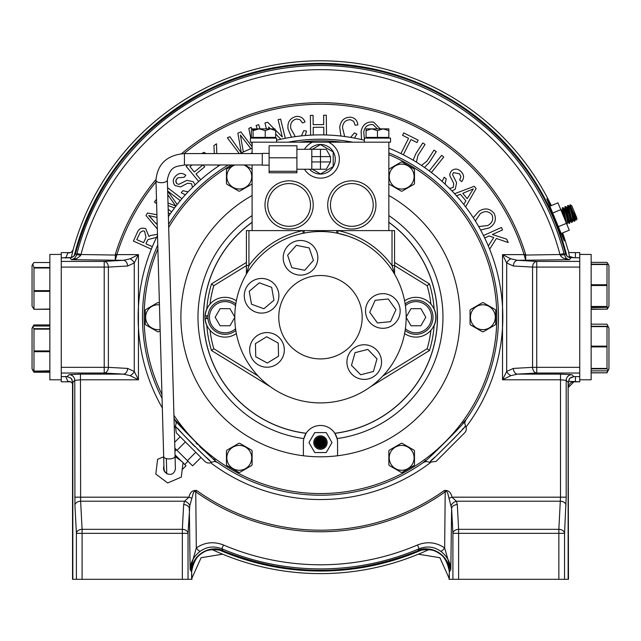 <?xml version="1.0" encoding="UTF-8"?>
<svg xmlns="http://www.w3.org/2000/svg" width="641" height="641" viewBox="0 0 641 641"><rect width="100%" height="100%" fill="white"/><g stroke="black" fill="none" stroke-linecap="round" stroke-linejoin="round"><path stroke-width="0.96" d="M465.614 206.859A182.332 182.332 0 0 0 463.747 204.439L465.887 200.857L460.398 194.295L456.536 195.842A182.332 182.332 0 0 1 463.747 204.439L465.887 200.857L460.398 194.295L456.536 195.842A182.332 182.332 0 0 0 454.613 193.726L474.26 186.283L476.127 188.518L465.614 206.859A182.332 182.332 0 0 1 473.274 217.732L478.859 211.282C484.82 207.572 489.94 208.317 494.219 213.517C496.727 219.623 495.028 224.438 489.131 227.948L480.598 229.999A182.332 182.332 0 0 1 483.498 235.551L501.414 227.467L502.528 229.927L492.36 234.526L506.702 239.173L508.209 242.514L496.374 238.46L489.66 249.229A182.332 182.332 0 0 1 502.512 306.879L502.512 327.551A182.332 182.332 0 0 1 465.975 427.098M323.825 134.914L323.745 127.222L313.201 127.335L313.281 135.027A182.332 182.332 0 0 1 350.675 137.406L354.321 132.935L356.869 134.081L354.409 138.071A182.332 182.332 0 0 1 361.54 139.57L361.099 131.117C362.814 124.346 366.997 121.349 373.655 122.127L380.217 128.865M162.333 407.956A182.332 182.332 0 0 1 138.44 327.551L138.44 379.801L130.099 375.634L123.433 374.112L104.219 373.03L104.219 261.4A5.697 4.167 86.8 0 1 108.385 267.089L61.248 267.089L61.248 261.4L104.219 261.4L123.433 260.318L130.099 258.796L138.44 254.629L138.44 306.879A182.332 182.332 0 0 1 151.324 249.173L133.416 241.048L137.158 232.795C138.768 228.637 141.637 227.275 145.755 228.709L148.96 236.481L150.659 235.463L157.478 234.334M168.383 216.666A182.332 182.332 0 0 1 170.145 214.046L168.271 212.612M167.998 203.013L175.802 206.017L167.766 194.768M167.573 187.661L181.94 198.678A182.332 182.332 0 0 1 185.321 194.832L181.259 192.741L182.861 190.73L188.109 191.827A182.332 182.332 0 0 1 192.476 187.372L191.611 183.727L187.661 183.23L180.57 186.916L175.033 185.57C172.477 182.316 172.669 179.16 175.626 176.083C178.847 172.846 182.236 172.573 185.81 175.281L184.151 177.293L177.581 177.845L175.834 180.722L176.716 183.566L178.703 184.392L186.884 180.353L193.253 181.691L195.064 184.872A182.332 182.332 0 0 1 218.373 166.155L217.579 164.969M276.583 140.251A182.332 182.332 0 0 1 301.446 135.884L301.446 135.884A182.332 182.332 0 0 1 313.281 135.027M275.526 130.155L282.304 136.958L278.106 119.723L280.622 119.106L285.301 138.312A182.332 182.332 0 0 1 291.519 137.198L288.065 129.033C287.192 122.319 289.908 118.12 296.23 116.438C300.477 116.125 303.417 117.968 305.052 121.958L302.496 122.976L299.996 119.675L296.487 118.986C291.839 120.356 289.956 123.585 290.838 128.673L295.317 136.629A182.332 182.332 0 0 1 301.446 135.884L303.762 130.644L306.534 131.06L305.236 135.523A182.332 182.332 0 0 1 310.597 135.155L310.388 115.42L313.072 115.388L313.169 124.666L323.721 124.554L323.617 115.276L326.301 115.252L326.509 134.987M340.868 136.028L339.738 127.198C340.667 120.5 344.393 117.167 350.907 117.191C355.074 118.04 357.398 120.604 357.878 124.883L355.154 125.187L353.656 121.333L350.475 119.723C345.643 119.827 342.983 122.447 342.486 127.591L344.69 136.501M388.847 148.191A182.332 182.332 0 0 1 400.913 153.584A182.332 182.332 0 0 1 403.317 154.793A182.332 182.332 0 0 1 413.165 160.202L415.713 153.944L422.78 142.943L425.047 144.401L417.996 155.386L416.386 162.149A182.332 182.332 0 0 1 421.506 165.434L426.938 161.131L433.997 150.146L436.265 151.605L429.198 162.598L424.55 167.509A182.332 182.332 0 0 1 429.262 170.891L441.649 155.314L443.756 156.997L431.409 172.517A182.332 182.332 0 0 1 442.098 181.379L444.213 177.261L446.216 178.847L445.134 184.151A182.332 182.332 0 0 1 449.525 188.414L453.219 187.525L453.724 183.558L449.862 175.698L449.942 173.471L451.392 170.947C454.621 168.335 457.786 168.495 460.887 171.427C464.132 174.64 464.396 178.038 461.688 181.611L459.677 179.977L460.919 176.66L459.533 173.807L453.395 172.605L452.57 174.608L456.608 182.749L455.254 189.143L452.057 191.002A182.332 182.332 0 0 1 454.613 193.726M350.675 137.406A182.332 182.332 0 0 1 354.409 138.071M364.352 140.243A182.332 182.332 0 0 0 361.54 139.57M416.386 162.149A182.332 182.332 0 0 0 413.165 160.202M424.55 167.509A182.332 182.332 0 0 0 421.506 165.434M431.409 172.517A182.332 182.332 0 0 0 429.262 170.891M445.134 184.151A182.332 182.332 0 0 0 442.098 181.379M452.057 191.002A182.332 182.332 0 0 0 449.525 188.414M475.342 220.985A182.332 182.332 0 0 1 478.691 226.594L487.713 225.544C492.272 223.036 493.706 219.47 492.008 214.847C488.626 211.009 484.708 210.625 480.253 213.701L475.342 220.985A182.332 182.332 0 0 0 473.274 217.732M480.598 229.999A182.332 182.332 0 0 0 478.691 226.594M489.66 249.229A182.332 182.332 0 0 0 488.298 245.944L493.77 237.547L489.131 235.976L484.692 237.987A182.332 182.332 0 0 1 488.298 245.944L493.77 237.547L489.131 235.976L484.692 237.987A182.332 182.332 0 0 0 483.498 235.551M430.359 462.714A182.332 182.332 0 0 1 210.593 462.714M524.194 255.07A5.697 0.449 -1 0 1 525.7 255.062L525.732 260.318L524.05 254.629L502.512 254.629L502.512 306.879A182.332 182.332 0 0 1 502.512 327.551L502.512 379.801L506.686 371.46L513.353 368.423L532.567 367.341L532.567 267.089L513.353 266.007L506.686 262.97L502.512 254.629L510.853 258.796L517.519 260.318A5.697 4.167 93.2 0 0 513.353 266.007M138.44 327.551A182.332 182.332 0 0 1 138.44 306.879L138.44 327.551M203.165 164.969L204.703 166.828L196.026 174.015L200.737 179.712A182.332 182.332 0 0 1 220.151 164.969M174.985 427.098A182.332 182.332 0 0 1 174.24 426.113M147.951 239.574L145.932 243.764L152.35 246.673A182.332 182.332 0 0 1 156.556 237.378L147.951 239.574L147.222 240.904L145.932 243.764L152.35 246.673A182.332 182.332 0 0 0 151.324 249.173M157.51 235.455A182.332 182.332 0 0 0 156.556 237.378M168.174 209.278L171.628 211.923A182.332 182.332 -159.1 0 0 170.145 214.046M171.628 211.923A182.332 182.332 0 0 1 174.52 207.94L168.07 205.513M167.662 191.05L177.164 204.503A182.332 182.332 -159.1 0 0 174.52 207.94M177.164 204.503A182.332 182.332 0 0 1 180.265 200.665L167.662 190.994M181.94 198.678A182.332 182.332 -159.1 0 0 180.265 200.665M188.109 191.827A182.332 182.332 0 0 0 185.321 194.832M195.064 184.872A182.332 182.332 0 0 0 192.476 187.372M243.34 152.005A182.332 182.332 0 0 1 250.879 148.688L240.391 135.067L243.34 152.005A182.332 182.332 0 0 0 240.071 153.576M252.105 148.191A182.332 182.332 0 0 0 250.879 148.688M130.099 258.796A5.697 3.445 45 0 1 134.273 262.97L127.599 266.007L108.385 267.089L108.385 367.341L127.599 368.423L134.273 371.46L138.44 379.801L80.446 379.801L74.757 380.369A5.697 5.681 45 0 0 69.068 374.681L80.446 374.112L123.433 374.112A5.697 4.167 -86.8 0 0 127.599 368.423M156.011 181.9A212.98 212.98 0 0 0 116.902 254.629L138.44 254.629L134.273 262.97L134.273 371.46A5.697 3.445 -45 0 1 130.099 375.634M115.396 254.165L116.902 254.629L115.228 260.318L115.396 254.165A214.551 214.551 0 0 1 155.955 179.504M157.325 228.973L145.972 215.52L147.462 213.012L156.925 214.751M156.62 203.67L154.425 201.987L156.492 199.295M198.718 181.499L186.178 166.331L187.821 164.969M191.98 164.969L189.936 166.66L194.335 171.98L202.804 164.969M201.851 153.576L203.718 152.334L206.266 153.576M214.318 153.576L213.902 145.563L216.514 143.824L216.794 153.576M239.269 153.576L227.347 137.815L229.879 136.709L241.312 152.935L237.875 133.2L240.848 131.894L252.105 146.805M252.105 144.866L251.56 142.182M250.751 138.119L248.812 128.4L251.28 127.311L251.673 129.562M257.241 128.865L256.136 125.492L258.684 124.65L260.07 128.865M266.416 128.865L264.965 122.92L267.666 122.263L274.244 128.865M400.913 153.584L408.557 138.32L402.564 135.323L403.758 132.927L418.18 140.147L416.987 142.542L410.961 139.53L403.317 154.793M510.853 258.796A5.697 3.445 135 0 0 506.686 262.97L506.686 371.46A5.697 3.445 -135 0 0 510.853 375.634L502.512 379.801L560.506 379.801L566.195 380.369L566.195 497.184L564.545 533.352L564.545 579.312L558.856 579.312L558.856 533.352L564.545 533.352A5.697 4.022 3 0 0 558.856 529.33L560.506 497.184L560.506 374.112L571.884 374.681A5.697 5.681 -45 0 0 566.195 380.369L568.126 382.3L568.134 579.312L564.545 579.312M184.159 153.576A212.98 212.98 0 0 1 524.05 254.629L525.556 254.165L525.7 255.062L559.97 254.509L563.952 253.459L565.731 257.69L567.453 259.06L569.529 259.677L563.135 258.091L561.035 256.408L559.97 254.509A247.57 247.57 0 0 0 80.982 254.509L115.252 255.062A5.697 0.449 -179 0 1 116.758 255.07M143.584 242.691L145.988 237.394L144.61 231.249L142.823 230.888L140.235 232.387L136.797 239.614L143.584 242.691M157.005 217.419L148.728 215.536L156.444 224.005L157.149 222.804M153.503 216.682L148.728 215.536L151.877 218.685M172.549 204.751L175.802 206.017L173.575 202.949M177.581 177.845L176.083 179.937L175.818 181.812L176.716 183.566L178.703 184.392M270.486 128.865L268.635 127.014L269.092 128.865M280.814 139.249L275.662 134.073M296.487 118.986C291.839 120.356 289.956 123.585 290.838 128.673M350.475 119.723C345.643 119.827 342.983 122.447 342.486 127.591M377.413 128.865L372.99 124.61C367.918 124.186 364.841 126.614 363.767 131.894L364.352 139.281M462.77 193.334L467.217 198.654L473.322 188.871L462.77 193.334M579.752 257.81L569.208 257.538L566.82 256.031L565.474 253.556A253.123 253.123 0 0 0 75.486 253.556L74.14 256.023L71.431 257.634L61.248 257.818L71.816 257.506L74.725 255.262L75.486 253.556A253.123 253.123 0 0 1 565.466 253.556L567.493 256.624L570.971 257.81L569.529 259.677L517.519 260.318L536.741 261.4L536.741 367.341L579.752 367.341L579.752 373.03L536.741 373.03L517.519 374.112L510.853 375.634M560.506 374.112L517.519 374.112A5.697 4.167 -93.2 0 1 513.353 368.423M80.446 374.112L80.622 501.214A5.697 4.022 177 0 0 74.933 505.244L74.757 380.369L72.826 382.3L71.159 378.278L67.137 376.62L61.248 376.62L67.137 376.612L71.167 378.27L72.826 382.3L72.826 579.312L72.818 382.3L71.159 378.278L67.137 376.62L69.068 374.681M458.603 579.312L452.915 579.312L452.915 533.352L451.617 508.601L447.722 493.137L446.432 491.206L445.207 491.783A214.551 214.551 0 0 1 195.745 491.783L194.56 491.19L193.398 492.729L189.792 505.717A5.697 3.774 -152.2 0 0 184.584 501.214L188.983 497.184C190 492.256 192.564 490.028 196.667 490.509A212.98 212.98 0 0 0 444.293 490.509C448.388 490.028 450.952 492.256 451.977 497.184L456.368 501.214L457.313 504.579L458.603 529.33L558.856 529.33L558.856 533.352L458.603 533.352L458.603 579.312L558.856 579.312M191.947 498.257L188.983 497.184L74.757 497.184M223.477 544.986A247.57 247.57 0 0 0 417.483 544.986L419.094 548.776A251.689 251.689 0 0 1 221.858 548.776L223.477 544.986C213.733 541.244 204.671 542.23 196.298 547.959A5.697 1.426 54.1 0 0 200.248 551.244C193.806 556.244 190.425 562.365 190.129 569.633L196.298 547.959L195.745 491.783L196.667 490.509M417.483 544.986C427.218 541.236 436.281 542.23 444.662 547.959L445.207 491.783L444.293 490.509M449.012 498.257L451.977 497.184L566.195 497.184M451.168 505.717A5.697 3.774 -27.8 0 1 456.368 501.214L560.33 501.214A5.697 4.022 3 0 1 566.019 505.244M70.045 381.804L61.248 381.812L61.248 367.341L61.248 373.03L104.219 373.03A5.697 4.167 -86.8 0 0 108.385 367.341L61.248 367.341L61.248 252.618L70.053 252.618M560.314 255.246A5.697 0.785 -13.9 0 1 564.336 254.974L565.466 253.556C543.095 163.639 467.241 90.044 376.66 70.398C318.104 57.674 261.857 64.372 207.916 90.485C140.203 125.7 96.062 180.057 75.486 253.556L76.616 254.974L77 253.459L80.982 254.509L80.277 255.919L76.599 258.676L71.423 259.677L123.433 260.318A5.697 4.167 86.8 0 1 127.599 266.007M579.752 376.62L573.823 376.62L569.801 378.278L568.134 382.3L569.793 378.27L573.823 376.612L579.752 376.612M452.915 579.312L449.333 579.312L449.333 571.884C449.405 563.936 446.04 557.622 439.221 552.935C432.459 548.456 425.328 547.767 417.82 550.875A253.123 253.123 0 0 1 223.132 550.875C215.825 547.751 208.702 548.432 201.755 552.919C195.024 557.438 191.643 563.76 191.627 571.884L191.627 579.312L182.348 579.312L182.348 533.352L188.037 533.352L188.037 579.312M116.414 254.477A213.493 213.493 0 0 0 116.229 255.062M524.723 255.062A213.493 213.493 0 0 0 524.546 254.477M72.529 383.286L72.529 579.312L76.407 579.312L76.407 533.352L74.933 505.244M579.752 261.4L579.752 267.089L532.567 267.089A5.697 4.167 93.2 0 1 536.741 261.4L579.752 261.4M568.134 383.687A256.4 256.4 0 0 0 568.751 381.347L579.752 381.804L579.752 254.397L591.146 254.453L579.752 254.453L579.752 252.618L575.418 252.618L575.418 257.81M571.884 374.681L573.823 376.612L569.801 378.278L568.126 382.3L568.471 579.312L568.134 386.731M191.955 579.312L191.627 571.884C194.688 553.72 205.192 546.717 223.132 550.867L223.132 550.875A253.123 253.123 0 0 0 417.82 550.867L417.82 550.875C435.76 546.717 446.264 553.72 449.333 571.884L449.045 579.312M189.792 505.717L188.037 533.352A5.697 4.022 3 0 0 182.348 529.33L183.647 504.579L184.584 501.214L80.622 501.214L82.096 529.33L182.348 529.33L182.348 533.352L82.096 533.352L82.096 579.312L76.407 579.312M82.096 579.312L182.348 579.312M61.248 257.81L69.981 257.81L71.423 259.677L72.064 259.589L75.029 257.906L76.616 254.974A5.697 0.785 -166.1 0 1 80.646 255.246M536.741 373.03A5.697 4.167 -93.2 0 1 532.567 367.341L536.741 367.341L536.741 373.03M457.313 504.579A5.697 4.022 -3 0 0 451.617 508.601L450.823 569.633C450.527 562.365 447.154 556.244 440.704 551.244C434.133 546.629 426.93 545.803 419.094 548.776L417.82 550.867C352.927 576.788 288.025 576.788 223.132 550.875C208.822 543.047 189.143 559.617 191.627 571.884L190.129 569.633L189.335 508.601A5.697 4.022 3 0 0 183.647 504.579M452.915 533.352A5.697 4.022 -3 0 1 458.603 529.33L458.603 533.352L452.915 533.352M440.704 551.244A5.697 1.426 125.9 0 0 444.662 547.959L450.823 569.633L449.333 571.884L449.325 579.312M223.132 550.867L221.858 548.776C214.022 545.803 206.819 546.629 200.248 551.244M82.096 529.33A5.697 4.022 177 0 0 76.407 533.352L82.096 533.352L82.096 529.33M177.525 428.22L182.821 434.093M183.374 434.694L192.837 444.59M192.965 444.71L194.76 446.489M197.724 449.373L199.335 450.903M200.224 451.745L202.588 453.94M204.086 455.318L204.679 455.855M206.242 457.273L208.213 459.044M208.389 459.196L208.798 459.557M208.91 459.661L209.679 460.35M217.579 462.457L214.623 461.456L211.594 462.241C212.163 463.852 173.823 425.512 175.45 426.105L176.235 423.068L175.233 420.111C172.766 419.607 218.06 464.901 217.579 462.457A177.998 177.998 0 0 0 423.372 462.457C422.868 464.925 468.162 419.631 465.719 420.111L464.717 423.068L465.502 426.105C467.113 425.528 428.773 463.868 429.366 462.241L426.337 461.456L423.372 462.457L425.68 460.206M215.2 460.142L213.765 458.932M211.017 456.632L210.552 456.24M209.383 455.246L207.075 453.251M203.774 450.327L199.591 446.457M197.452 444.397L196.05 443.027M185.61 431.954L184.912 431.161M184.231 430.383L177.629 422.579M177.493 422.419L175.233 420.111A177.998 177.998 0 0 1 174.023 418.381M430.872 460.719L432.17 459.549M432.611 459.148L434.702 457.273M437.25 454.966L455.094 437.378M459.477 432.619L460.591 431.385M462.137 429.662L463.395 428.26M464.781 426.746L465.182 426.337M465.238 420.44L463.403 422.499M463.291 422.627L462.778 423.228M457.129 429.911L455.382 431.914M465.719 420.111A177.998 177.998 0 0 0 388.847 152.87M157.886 248.932A176.347 176.347 0 0 0 161.957 394.479M173.935 415.32A176.347 176.347 0 0 0 496.823 317.215A176.347 176.347 0 0 0 388.847 154.657M341.965 142.182A176.347 176.347 0 0 0 298.994 142.182M231.481 164.969A176.347 176.347 0 0 0 168.679 227.451M352.822 142.182A177.998 177.998 0 0 0 288.138 142.182M252.105 152.87A177.998 177.998 0 0 0 250.439 153.576M228.252 164.969A177.998 177.998 0 0 0 168.599 224.39M157.774 245.022A177.998 177.998 0 0 0 162.061 398.382M303.385 455.759L303.385 442.562A17.091 17.091 0 0 1 303.858 438.564L306.134 433.268A17.091 17.091 0 0 1 334.818 433.268L337.094 438.564A17.091 17.091 0 0 1 337.567 442.562L337.567 455.759A139.594 139.594 0 0 1 252.105 195.513M388.847 215.592A122.479 122.479 0 0 1 337.094 438.564A17.091 17.091 0 0 0 334.866 433.34A117.015 117.015 0 0 0 388.847 222.251M252.105 222.251A117.015 117.015 0 0 0 306.086 433.34A17.091 17.091 0 0 0 303.858 438.564A122.479 122.479 0 0 1 252.105 215.592M388.847 195.513A139.594 139.594 0 0 1 337.567 455.759M334.818 433.268A116.934 116.934 0 0 0 388.847 222.355M252.105 222.355A116.934 116.934 0 0 0 306.134 433.268M436.056 461.424L464.685 432.795L436.056 461.424L429.358 462.241M464.685 432.795A5.473 5.473 0 0 0 465.502 426.105L465.502 426.097M211.594 462.241L211.594 462.233A5.473 5.473 0 0 1 204.896 461.424L176.267 432.795L175.458 426.097M251.504 304.235L263.868 308.738L273.947 300.276L271.664 287.32L259.293 282.817L249.213 291.278L251.504 304.235M291.807 267.666L304.707 270.278L313.417 260.406L309.226 247.939L296.326 245.327L287.617 255.198L291.807 267.666M395.938 309.667L388.254 298.978L375.161 300.292L369.745 312.287L377.429 322.968L390.521 321.662L395.938 309.667M367.806 349.417L355.05 352.662L351.484 365.33L360.675 374.753L373.431 371.5L376.988 358.832L367.806 349.417M267.321 363.046L278.555 356.188L278.226 343.031L266.672 336.741L255.439 343.6L255.767 356.757L267.321 363.046M246.408 265.646L213.814 285.694L211.498 283.915L246.408 262.433M210.024 330.283A111.222 111.222 0 0 0 213.814 348.736L211.498 350.515A113.954 113.954 0 0 1 206.803 325.195M206.53 318.585A113.954 113.954 0 0 1 206.53 315.845M206.803 309.234A113.954 113.954 0 0 1 211.498 283.915M302.864 230.832L303.986 230.608L304.331 233.052M338.087 230.832L336.966 230.608L336.621 233.052M382.853 375.979L427.138 348.736L429.462 350.515L370.578 386.739M394.552 262.433L429.462 283.915A113.954 113.954 0 0 1 434.149 309.234M434.149 325.195A113.954 113.954 0 0 1 429.462 350.515M430.928 304.146A111.222 111.222 0 0 0 427.138 285.694L429.462 283.915M394.552 230.608L394.552 274.124L392.02 265.534L392.02 230.608L394.552 230.608M248.932 230.608L248.932 265.534L246.408 274.124L246.408 230.608L392.02 230.608M394.552 265.534L392.02 265.534C378.414 247.17 360.45 235.527 338.136 230.608L337.791 233.284L348.079 236.088L354.842 238.708M406.17 317.215A85.694 85.694 0 0 1 320.476 402.909A85.694 85.694 0 0 1 234.782 317.215A85.694 85.694 0 0 1 320.476 231.521A85.694 85.694 0 0 1 406.17 317.215M303.169 233.284L302.824 230.608C280.502 235.527 262.538 247.17 248.932 265.534L246.408 265.534L246.408 274.124M284.316 349.898A17.323 17.323 0 0 0 267.001 332.575A17.323 17.323 0 0 0 249.678 349.898A17.323 17.323 0 0 0 267.001 367.221A17.323 17.323 0 0 0 284.316 349.898M381.563 362.085A17.323 17.323 0 0 0 364.24 344.762A17.323 17.323 0 0 0 346.917 362.085A17.323 17.323 0 0 0 364.24 379.4A17.323 17.323 0 0 0 381.563 362.085M400.16 310.973A17.323 17.323 0 0 0 382.845 293.65A17.323 17.323 0 0 0 365.522 310.973A17.323 17.323 0 0 0 382.845 328.296A17.323 17.323 0 0 0 400.16 310.973M317.84 257.802A17.323 17.323 0 0 0 300.517 240.479A17.323 17.323 0 0 0 283.194 257.802A17.323 17.323 0 0 0 300.517 275.125A17.323 17.323 0 0 0 317.84 257.802M278.899 295.781A17.323 17.323 0 0 0 261.584 278.458A17.323 17.323 0 0 0 244.261 295.781A17.323 17.323 0 0 0 261.584 313.096A17.323 17.323 0 0 0 278.899 295.781M362.181 317.215A41.705 41.705 0 0 0 320.476 275.51A41.705 41.705 0 0 0 278.771 317.215A41.705 41.705 0 0 0 320.476 358.92A41.705 41.705 0 0 0 362.181 317.215M270.374 386.739L211.498 350.515M434.125 325.628A20.055 20.055 0 0 0 434.125 308.802M206.835 308.802A20.055 20.055 0 0 0 206.835 325.628M404.599 333.568A19.895 19.895 0 0 0 430.808 304.01A19.895 19.895 0 0 0 404.599 300.861M207.988 318.585L205.176 318.585A19.895 19.895 0 0 0 236.361 333.568M236.361 300.861A19.895 19.895 0 0 0 205.176 315.845L207.988 315.845M406.17 317.415L410.993 325.764L420.865 325.764L425.792 317.215L420.865 308.666L410.993 308.666L406.17 317.015M433.02 317.215A17.091 17.091 0 0 1 405.136 330.476A17.091 17.091 0 0 0 433.02 317.215A17.091 17.091 0 0 0 405.136 303.954M420.865 325.764L425.792 317.215L420.865 308.666M234.782 317.015L229.959 308.666L220.095 308.666L215.16 317.215L220.095 325.764L229.959 325.764L234.782 317.415M220.095 308.666L215.16 317.215L220.095 325.764M207.932 317.215A17.091 17.091 0 0 0 235.816 330.476A17.091 17.091 0 0 1 207.932 317.215A17.091 17.091 0 0 1 235.816 303.954M276.583 138.119L276.583 142.182L276.583 138.119L250.391 138.119L250.391 142.182L252.105 142.182L252.105 153.576M304.459 169.24A18.869 18.869 0 0 0 334.594 171.796A18.869 18.869 0 0 0 328.472 142.182L390.545 142.182L390.545 138.119L364.352 138.119L364.352 142.182M377.453 130.636L371.756 128.865L366.059 128.865L366.059 130.636L371.756 128.865L383.15 128.865L388.847 130.636L388.847 128.865L383.15 128.865L377.453 130.636L377.453 137.39L388.847 137.39L388.847 130.636M366.059 130.636L366.059 137.39L377.453 137.39M257.754 128.969L252.818 129.803M253.067 137.39L251.336 137.39L251.336 130.636L252.201 128.865L253.067 130.636L253.067 137.39L275.662 137.39L275.662 130.636L274.797 128.865M256.552 128.865L252.001 128.969L259.148 128.865L265.23 130.636L265.23 137.39L274.028 137.39M265.23 130.636L270.446 128.865L259.148 128.865L253.067 130.636M275.662 130.636L270.446 128.865L274.997 128.969M160.138 329.482A12.435 12.435 0 0 1 145.651 317.215A12.435 12.435 0 0 1 159.449 304.852M158.495 331.782L160.17 330.812L158.495 331.782A14.575 14.575 0 0 1 157.686 331.782L145.675 324.851L157.686 331.782M145.675 324.851A14.575 14.575 0 0 1 145.267 324.146L145.267 310.284L145.267 324.146M145.267 310.284A14.575 14.575 0 0 1 145.675 309.579L157.686 302.648A14.575 14.575 0 0 1 158.495 302.648L159.401 303.169L158.495 302.648M157.686 302.648L145.675 309.579M402.075 191.154L414.086 184.215L402.075 191.154A14.575 14.575 0 0 1 401.266 191.154L389.255 184.215A14.575 14.575 0 0 1 388.847 183.518M414.487 183.518L414.487 169.649L414.487 183.518A14.575 14.575 0 0 1 414.086 184.215M401.667 164.152A12.435 12.435 0 0 1 414.102 176.587A12.435 12.435 0 0 1 401.667 189.023A12.435 12.435 0 0 1 389.231 176.587A12.435 12.435 0 0 1 401.667 164.152M388.847 169.649A14.575 14.575 0 0 1 389.255 168.952L401.266 162.013A14.575 14.575 0 0 1 402.075 162.013L414.086 168.952A14.575 14.575 0 0 1 414.487 169.649M401.266 162.013L389.255 168.952M414.086 168.952L402.075 162.013M389.255 184.215L401.266 191.154M239.686 191.154L251.697 184.215L239.686 191.154A14.575 14.575 0 0 1 238.877 191.154L226.866 184.215A14.575 14.575 0 0 1 226.465 183.518L226.465 169.649A14.575 14.575 0 0 1 226.866 168.952L233.757 164.969L226.866 168.952M251.697 168.952L244.806 164.969L251.697 168.952A14.575 14.575 0 0 1 252.105 169.649M243.732 164.969A12.435 12.435 0 0 1 239.285 189.023A12.435 12.435 0 0 1 234.838 164.969M252.105 183.518A14.575 14.575 0 0 1 251.697 184.215M226.465 169.649L226.465 183.518M226.866 184.215L238.877 191.154M495.277 309.579L483.266 302.648L495.277 309.579A14.575 14.575 0 0 1 495.685 310.284L495.685 324.146L495.685 310.284M495.685 324.146A14.575 14.575 0 0 1 495.277 324.851L483.266 331.782L495.277 324.851M483.266 331.782A14.575 14.575 0 0 1 482.457 331.782L470.446 324.851L482.457 331.782M482.865 304.779A12.435 12.435 0 0 1 495.301 317.215A12.435 12.435 0 0 1 482.865 329.65A12.435 12.435 0 0 1 470.43 317.215A12.435 12.435 0 0 1 482.865 304.779M470.446 324.851A14.575 14.575 0 0 1 470.045 324.146L470.045 310.284A14.575 14.575 0 0 1 470.446 309.579L482.457 302.648A14.575 14.575 0 0 1 483.266 302.648M482.457 302.648L470.446 309.579M470.045 310.284L470.045 324.146M402.075 472.417L414.086 465.478L402.075 472.417A14.575 14.575 0 0 1 401.667 472.417A14.575 14.575 0 0 1 401.266 472.417L389.255 465.478A14.575 14.575 0 0 1 388.847 464.781L388.847 450.911L388.847 464.781M414.487 464.781L414.487 450.911L414.487 464.781A14.575 14.575 0 0 1 414.086 465.478M401.667 445.407A12.435 12.435 0 0 1 414.102 457.842A12.435 12.435 0 0 1 401.667 470.278A12.435 12.435 0 0 1 389.231 457.842A12.435 12.435 0 0 1 401.667 445.407M388.847 450.911A14.575 14.575 0 0 1 389.255 450.214L401.266 443.276A14.575 14.575 0 0 1 402.075 443.276L414.086 450.214A14.575 14.575 0 0 1 414.487 450.911M401.266 443.276L389.255 450.214M414.086 450.214L402.075 443.276M389.255 465.478L401.266 472.417M239.686 472.417L251.697 465.478L239.686 472.417A14.575 14.575 0 0 1 239.285 472.417A14.575 14.575 0 0 1 238.877 472.417L226.866 465.478A14.575 14.575 0 0 1 226.465 464.781L226.465 450.911A14.575 14.575 0 0 1 226.866 450.214L238.877 443.276L226.866 450.214M251.697 450.214L239.686 443.276L251.697 450.214A14.575 14.575 0 0 1 252.105 450.911L252.105 464.781A14.575 14.575 0 0 1 251.697 465.478M238.877 443.276A14.575 14.575 0 0 1 239.686 443.276M239.285 470.278A12.435 12.435 0 0 1 226.85 457.842A12.435 12.435 0 0 1 239.285 445.407A12.435 12.435 0 0 1 251.721 457.842A12.435 12.435 0 0 1 239.285 470.278M226.465 450.911L226.465 464.781M226.866 465.478L238.877 472.417M252.105 464.781L252.105 450.911M591.146 368.871L607.011 368.871L608.413 370.017L607.011 370.867L591.146 370.867M591.146 326.614L607.011 326.614L607.011 346.14L591.146 346.14M591.146 324.178L607.011 324.178L608.95 328.232L608.95 368.871L608.413 370.017M591.146 346.909L607.011 346.909L607.011 346.14M607.011 346.909L607.011 368.431L591.146 368.431M607.011 368.871L607.011 368.431M608.95 328.28L608.413 327.134L607.011 326.285L591.146 326.285M591.146 306.879L608.445 307.279L591.146 307.632M607.011 306.879L607.011 306.47L591.146 306.47M591.146 262.361L607.011 262.361L608.95 265.558L608.95 306.198L608.445 307.279M591.146 285.509L607.011 285.509L607.011 306.47M591.146 264.525L607.011 264.525L607.011 284.74L591.146 284.74M608.95 265.598L608.445 264.525L607.011 264.164L591.146 264.164M607.011 285.509L607.011 284.74M49.854 267.497L33.989 267.497L32.771 264.052L32.05 265.598L32.05 306.198L33.989 309.283L49.854 309.283M49.854 309.042L33.989 309.283M49.854 290.637L33.989 290.637L33.989 291.391L49.854 291.391M33.989 290.637L33.989 268.01L49.854 268.01M33.989 267.497L33.989 268.01M32.771 264.052L33.989 262.514L49.854 262.514M33.989 309.042L33.989 291.391M49.854 328.665L33.989 328.665L32.611 327.078L32.05 328.28L32.05 368.871L33.989 371.139L49.854 371.139M32.715 326.902L33.989 326.013L49.854 326.013M49.854 350.923L33.989 350.923L33.989 351.685L49.854 351.685M33.989 350.923L33.989 329.121L49.854 329.121M33.989 328.665L33.989 329.121M49.854 370.827L33.989 371.139M33.989 370.827L33.989 351.685M308.962 442.562L314.723 452.538L326.237 452.538L331.99 442.562L326.237 432.595L314.723 432.595L308.962 442.562M320.011 442.827L320.348 443.42L319.667 443.42L320.011 442.827M320.476 441.369L320.812 441.953L320.131 441.953L320.476 441.369M321.67 443.452L322.006 444.037L321.325 444.037L321.67 443.452M320.099 443.876L320.444 444.469L319.763 444.469L320.099 443.876M318.857 442.827L318.857 443.62L318.857 442.827M319.018 441.216L319.362 441.809L318.673 441.809L319.018 441.216M320.436 440.423L320.772 441.016L320.091 441.016L320.436 440.423M321.886 441.144L322.231 441.737L321.55 441.737L321.886 441.144M323.08 442.298A0.465 0.465 0 0 1 323.489 443.003A0.465 0.465 0 0 1 322.679 443.003A0.465 0.465 0 0 1 323.08 442.298M322.07 444.173A0.465 0.465 0 0 1 322.471 444.87A0.465 0.465 0 0 1 321.67 444.87A0.465 0.465 0 0 1 322.07 444.173M320.003 444.67A0.465 0.465 0 0 1 320.412 445.367A0.465 0.465 0 0 1 319.603 445.367A0.465 0.465 0 0 1 320.003 444.67M318.248 443.468A0.465 0.465 0 0 1 318.657 444.165A0.465 0.465 0 0 1 317.848 444.165A0.465 0.465 0 0 1 318.248 443.468M317.968 441.361A0.465 0.465 0 0 1 318.377 442.058A0.465 0.465 0 0 1 317.567 442.058A0.465 0.465 0 0 1 317.968 441.361M319.346 439.742A0.465 0.465 0 0 1 319.755 440.439A0.465 0.465 0 0 1 318.946 440.439A0.465 0.465 0 0 1 319.346 439.742M321.478 439.686A0.465 0.465 0 0 1 321.878 440.383A0.465 0.465 0 0 1 321.069 440.383A0.465 0.465 0 0 1 321.478 439.686M322.936 441.224A0.465 0.465 0 0 1 323.344 441.921A0.465 0.465 0 0 1 322.535 441.921A0.465 0.465 0 0 1 322.936 441.224M324.082 442.37A0.449 0.449 0 0 1 324.466 443.043A0.449 0.449 0 0 1 323.689 443.043A0.449 0.449 0 0 1 324.082 442.37M323.368 444.277A0.449 0.449 0 0 1 323.761 444.95A0.449 0.449 0 0 1 322.984 444.95A0.449 0.449 0 0 1 323.368 444.277M321.742 445.495A0.449 0.449 0 0 1 322.191 445.952A0.449 0.449 0 0 1 321.742 446.4A0.449 0.449 0 0 1 321.293 445.952A0.449 0.449 0 0 1 321.742 445.495M319.715 445.647A0.449 0.449 0 0 1 320.099 446.32A0.449 0.449 0 0 1 319.322 446.32A0.449 0.449 0 0 1 319.715 445.647M317.928 444.67A0.449 0.449 0 0 1 318.313 445.351A0.449 0.449 0 0 1 317.535 445.351A0.449 0.449 0 0 1 317.928 444.67M316.95 442.891A0.449 0.449 0 0 1 317.335 443.564A0.449 0.449 0 0 1 316.558 443.564A0.449 0.449 0 0 1 316.95 442.891M317.095 440.856A0.449 0.449 0 0 1 317.479 441.529A0.449 0.449 0 0 1 316.702 441.529A0.449 0.449 0 0 1 317.095 440.856M318.313 439.229A0.449 0.449 0 0 1 318.697 439.902A0.449 0.449 0 0 1 317.92 439.902A0.449 0.449 0 0 1 318.313 439.229M320.22 438.516A0.449 0.449 0 0 1 320.604 439.189A0.449 0.449 0 0 1 319.827 439.189A0.449 0.449 0 0 1 320.22 438.516M322.207 438.949A0.449 0.449 0 0 1 322.591 439.622A0.449 0.449 0 0 1 321.814 439.622A0.449 0.449 0 0 1 322.207 438.949M322.207 441.913L322.543 442.506L321.862 442.506L322.207 441.913M325.011 442.683A0.449 0.449 0 0 1 325.396 443.356A0.449 0.449 0 0 1 324.626 443.356A0.449 0.449 0 0 1 325.011 442.683M324.178 444.798A0.449 0.449 0 0 1 324.626 445.247A0.449 0.449 0 0 1 324.178 445.695A0.449 0.449 0 0 1 323.729 445.247A0.449 0.449 0 0 1 324.178 444.798M322.431 446.248A0.449 0.449 0 0 1 322.816 446.921A0.449 0.449 0 0 1 322.046 446.921A0.449 0.449 0 0 1 322.431 446.248M320.196 446.681A0.449 0.449 0 0 1 320.58 447.346A0.449 0.449 0 0 1 319.811 447.346A0.449 0.449 0 0 1 320.196 446.681M318.032 445.984A0.449 0.449 0 0 1 318.425 446.649A0.449 0.449 0 0 1 317.648 446.649A0.449 0.449 0 0 1 318.032 445.984M316.478 444.325A0.449 0.449 0 0 1 316.862 444.998A0.449 0.449 0 0 1 316.093 444.998A0.449 0.449 0 0 1 316.478 444.325M315.909 442.13A0.449 0.449 0 0 1 316.293 442.795A0.449 0.449 0 0 1 315.524 442.795A0.449 0.449 0 0 1 315.909 442.13M316.47 439.926A0.449 0.449 0 0 1 316.854 440.591A0.449 0.449 0 0 1 316.085 440.591A0.449 0.449 0 0 1 316.47 439.926M318.024 438.268A0.449 0.449 0 0 1 318.409 438.933A0.449 0.449 0 0 1 317.64 438.933A0.449 0.449 0 0 1 318.024 438.268M320.18 437.563A0.449 0.449 0 0 1 320.572 438.228A0.449 0.449 0 0 1 319.795 438.228A0.449 0.449 0 0 1 320.18 437.563M322.415 437.979A0.449 0.449 0 0 1 322.8 438.652A0.449 0.449 0 0 1 322.03 438.652A0.449 0.449 0 0 1 322.415 437.979M324.17 439.43A0.449 0.449 0 0 1 324.554 440.095A0.449 0.449 0 0 1 323.785 440.095A0.449 0.449 0 0 1 324.17 439.43M325.652 443.476A0.425 0.425 0 0 1 326.013 444.101A0.425 0.425 0 0 1 325.283 444.101A0.425 0.425 0 0 1 325.652 443.476M324.37 445.799A0.425 0.425 0 0 1 324.739 446.432A0.425 0.425 0 0 1 324.009 446.432A0.425 0.425 0 0 1 324.37 445.799M322.127 447.226A0.425 0.425 0 0 1 322.495 447.859A0.425 0.425 0 0 1 321.766 447.859A0.425 0.425 0 0 1 322.127 447.226M319.474 447.394A0.425 0.425 0 0 1 319.843 448.019A0.425 0.425 0 0 1 319.114 448.019A0.425 0.425 0 0 1 319.474 447.394M317.071 446.256A0.425 0.425 0 0 1 317.439 446.889A0.425 0.425 0 0 1 316.71 446.889A0.425 0.425 0 0 1 317.071 446.256M315.508 444.109A0.425 0.425 0 0 1 315.877 444.742A0.425 0.425 0 0 1 315.148 444.742A0.425 0.425 0 0 1 315.508 444.109M315.18 441.473A0.425 0.425 0 0 1 315.54 442.106A0.425 0.425 0 0 1 314.811 442.106A0.425 0.425 0 0 1 315.18 441.473M316.157 439.005A0.425 0.425 0 0 1 316.518 439.638A0.425 0.425 0 0 1 315.789 439.638A0.425 0.425 0 0 1 316.157 439.005M318.2 437.314A0.425 0.425 0 0 1 318.569 437.947A0.425 0.425 0 0 1 317.84 437.947A0.425 0.425 0 0 1 318.2 437.314M320.812 436.817A0.425 0.425 0 0 1 321.181 437.442A0.425 0.425 0 0 1 320.444 437.442A0.425 0.425 0 0 1 320.812 436.817M323.336 437.635A0.425 0.425 0 0 1 323.705 438.268A0.425 0.425 0 0 1 322.976 438.268A0.425 0.425 0 0 1 323.336 437.635M325.155 439.574A0.425 0.425 0 0 1 325.524 440.207A0.425 0.425 0 0 1 324.795 440.207A0.425 0.425 0 0 1 325.155 439.574M324.723 440.431A0.449 0.449 0 0 1 325.107 441.104A0.449 0.449 0 0 1 324.338 441.104A0.449 0.449 0 0 1 324.723 440.431M325.82 442.146A0.425 0.425 0 0 1 326.181 442.779A0.425 0.425 0 0 1 325.452 442.779A0.425 0.425 0 0 1 325.82 442.146M325.652 440.816A0.425 0.425 0 0 1 326.013 441.449A0.425 0.425 0 0 1 325.283 441.449A0.425 0.425 0 0 1 325.652 440.816M324.37 438.492A0.425 0.425 0 0 1 324.739 439.117A0.425 0.425 0 0 1 324.009 439.117A0.425 0.425 0 0 1 324.37 438.492M322.127 437.066A0.425 0.425 0 0 1 322.495 437.699A0.425 0.425 0 0 1 321.766 437.699A0.425 0.425 0 0 1 322.127 437.066M319.474 436.898A0.425 0.425 0 0 1 319.843 437.531A0.425 0.425 0 0 1 319.114 437.531A0.425 0.425 0 0 1 319.474 436.898M317.071 438.027A0.425 0.425 0 0 1 317.439 438.66A0.425 0.425 0 0 1 316.71 438.66A0.425 0.425 0 0 1 317.071 438.027M315.508 440.175A0.425 0.425 0 0 1 315.877 440.808A0.425 0.425 0 0 1 315.148 440.808A0.425 0.425 0 0 1 315.508 440.175M315.18 442.811A0.425 0.425 0 0 1 315.54 443.444A0.425 0.425 0 0 1 314.811 443.444A0.425 0.425 0 0 1 315.18 442.811M316.157 445.287A0.425 0.425 0 0 1 316.518 445.92A0.425 0.425 0 0 1 315.789 445.92A0.425 0.425 0 0 1 316.157 445.287M318.2 446.977A0.425 0.425 0 0 1 318.569 447.61A0.425 0.425 0 0 1 317.84 447.61A0.425 0.425 0 0 1 318.2 446.977M320.812 447.474A0.425 0.425 0 0 1 321.181 448.107A0.425 0.425 0 0 1 320.444 448.107A0.425 0.425 0 0 1 320.812 447.474M323.336 446.657A0.425 0.425 0 0 1 323.705 447.29A0.425 0.425 0 0 1 322.976 447.29A0.425 0.425 0 0 1 323.336 446.657M325.155 444.718A0.425 0.425 0 0 1 325.524 445.351A0.425 0.425 0 0 1 324.795 445.351A0.425 0.425 0 0 1 325.155 444.718M323.641 440.383A0.449 0.449 0 0 1 324.098 440.832A0.449 0.449 0 0 1 323.641 441.28A0.449 0.449 0 0 1 323.192 440.832A0.449 0.449 0 0 1 323.641 440.383M323.385 438.596A0.449 0.449 0 0 1 323.769 439.261A0.449 0.449 0 0 1 323 439.261A0.449 0.449 0 0 1 323.385 438.596M321.325 437.635A0.449 0.449 0 0 1 321.71 438.3A0.449 0.449 0 0 1 320.941 438.3A0.449 0.449 0 0 1 321.325 437.635M319.058 437.779A0.449 0.449 0 0 1 319.506 438.22A0.449 0.449 0 0 1 319.058 438.668A0.449 0.449 0 0 1 318.609 438.22A0.449 0.449 0 0 1 319.058 437.779M317.143 438.997A0.449 0.449 0 0 1 317.527 439.67A0.449 0.449 0 0 1 316.758 439.67A0.449 0.449 0 0 1 317.143 438.997M316.053 440.992A0.449 0.449 0 0 1 316.438 441.657A0.449 0.449 0 0 1 315.66 441.657A0.449 0.449 0 0 1 316.053 440.992M316.053 443.26A0.449 0.449 0 0 1 316.438 443.933A0.449 0.449 0 0 1 315.668 443.933A0.449 0.449 0 0 1 316.053 443.26M317.151 445.255A0.449 0.449 0 0 1 317.535 445.92A0.449 0.449 0 0 1 316.766 445.92A0.449 0.449 0 0 1 317.151 445.255M319.074 446.465A0.449 0.449 0 0 1 319.514 446.913A0.449 0.449 0 0 1 319.074 447.362A0.449 0.449 0 0 1 318.625 446.913A0.449 0.449 0 0 1 319.074 446.465M321.341 446.609A0.449 0.449 0 0 1 321.726 447.274A0.449 0.449 0 0 1 320.957 447.274A0.449 0.449 0 0 1 321.341 446.609M323.393 445.631A0.449 0.449 0 0 1 323.777 446.304A0.449 0.449 0 0 1 323.008 446.304A0.449 0.449 0 0 1 323.393 445.631M324.731 443.796A0.449 0.449 0 0 1 325.115 444.461A0.449 0.449 0 0 1 324.338 444.461A0.449 0.449 0 0 1 324.731 443.796M325.011 441.537A0.449 0.449 0 0 1 325.396 442.21A0.449 0.449 0 0 1 324.618 442.21A0.449 0.449 0 0 1 325.011 441.537M323.024 439.558A0.449 0.449 0 0 1 323.417 440.231A0.449 0.449 0 0 1 322.639 440.231A0.449 0.449 0 0 1 323.024 439.558M321.237 438.588A0.449 0.449 0 0 1 321.63 439.261A0.449 0.449 0 0 1 320.853 439.261A0.449 0.449 0 0 1 321.237 438.588M319.21 438.732A0.449 0.449 0 0 1 319.659 439.181A0.449 0.449 0 0 1 319.21 439.63A0.449 0.449 0 0 1 318.761 439.181A0.449 0.449 0 0 1 319.21 438.732M317.583 439.958A0.449 0.449 0 0 1 317.976 440.631A0.449 0.449 0 0 1 317.191 440.631A0.449 0.449 0 0 1 317.583 439.958M316.878 441.865A0.449 0.449 0 0 1 317.263 442.538A0.449 0.449 0 0 1 316.486 442.538A0.449 0.449 0 0 1 316.878 441.865M317.311 443.852A0.449 0.449 0 0 1 317.76 444.301A0.449 0.449 0 0 1 317.311 444.75A0.449 0.449 0 0 1 316.862 444.301A0.449 0.449 0 0 1 317.311 443.852M318.753 445.287A0.449 0.449 0 0 1 319.138 445.96A0.449 0.449 0 0 1 318.361 445.96A0.449 0.449 0 0 1 318.753 445.287M320.74 445.719A0.449 0.449 0 0 1 321.125 446.392A0.449 0.449 0 0 1 320.348 446.392A0.449 0.449 0 0 1 320.74 445.719M322.647 445.006A0.449 0.449 0 0 1 323.032 445.679A0.449 0.449 0 0 1 322.255 445.679A0.449 0.449 0 0 1 322.647 445.006M323.865 443.372A0.449 0.449 0 0 1 324.25 444.045A0.449 0.449 0 0 1 323.473 444.045A0.449 0.449 0 0 1 323.865 443.372M324.001 441.345A0.449 0.449 0 0 1 324.394 442.018A0.449 0.449 0 0 1 323.617 442.018A0.449 0.449 0 0 1 324.001 441.345M322.367 440.295A0.465 0.465 0 0 1 322.776 441A0.465 0.465 0 0 1 321.966 441A0.465 0.465 0 0 1 322.367 440.295M320.404 439.486A0.465 0.465 0 0 1 320.812 440.191A0.465 0.465 0 0 1 320.003 440.191A0.465 0.465 0 0 1 320.404 439.486M318.489 440.407A0.465 0.465 0 0 1 318.889 441.104A0.465 0.465 0 0 1 318.08 441.104A0.465 0.465 0 0 1 318.489 440.407M317.888 442.442A0.465 0.465 0 0 1 318.289 443.147A0.465 0.465 0 0 1 317.479 443.147A0.465 0.465 0 0 1 317.888 442.442M319.002 444.253A0.465 0.465 0 0 1 319.402 444.958A0.465 0.465 0 0 1 318.593 444.958A0.465 0.465 0 0 1 319.002 444.253M321.093 444.638A0.465 0.465 0 0 1 321.494 445.343A0.465 0.465 0 0 1 320.684 445.343A0.465 0.465 0 0 1 321.093 444.638M322.776 443.34A0.465 0.465 0 0 1 323.176 444.045A0.465 0.465 0 0 1 322.375 444.045A0.465 0.465 0 0 1 322.776 443.34M321.237 441.921L321.582 442.506L320.901 442.506L321.237 441.921M321.253 440.607L321.59 441.2L320.909 441.2L321.253 440.607M319.627 440.647L319.971 441.24L319.282 441.24L319.627 440.647M318.737 442.002L319.082 442.594L318.401 442.594L318.737 442.002M319.354 443.508L319.691 444.101L319.01 444.101L319.354 443.508M320.941 443.852L321.277 444.445L320.596 444.445L320.941 443.852M322.127 442.747L322.127 443.54L322.127 442.747M319.707 441.929L320.051 442.514L319.37 442.514L319.707 441.929M320.957 442.819L321.293 443.412L320.612 443.412L320.957 442.819M320.476 449.277A6.706 6.706 0 0 0 327.182 442.562A6.706 6.706 0 0 0 320.476 435.856A6.706 6.706 0 0 0 313.77 442.562A6.706 6.706 0 0 0 320.476 449.277M174.857 448.139L192.588 465.871L200.97 457.49M174.689 442.234L180.201 436.721M177.012 450.294L185.393 441.913M187.396 460.679L195.777 452.298M182.204 469.589L186.002 465.791L183.03 462.818M181.379 461.175L175.458 455.246L175.065 455.639M175.041 454.838L175.458 455.246M320.476 149.305L326.237 149.305L330.452 156.604L330.452 161.941L326.237 169.24L311.814 169.24L311.814 149.305L320.476 149.305L320.476 156.604L311.814 156.604M330.452 161.941L311.814 161.941M330.452 156.604L320.476 156.604L320.476 169.24M296.911 149.305L311.814 149.305M312.311 169.24L320.476 173.959L333.192 166.612L333.192 151.933L320.476 144.586L312.311 149.305M309.523 149.305A14.815 14.815 0 0 1 335.291 159.272A14.815 14.815 0 0 1 309.523 169.24M65.582 258.091L67.882 253.067L70.422 252.618L61.248 252.618M67.882 253.067L71.151 252.442L73.058 250.006L71.295 257.658M568.727 252.546L575.418 252.618L568.727 252.546L569.4 256.424L574.128 257.81M568.984 252.738L567.485 248.363A256.4 256.4 0 0 0 562.646 232.923M73.058 250.006L73.354 248.932A256.4 256.4 0 0 1 551.332 205.593M566.836 256.031A253.82 253.82 0 0 0 74.18 255.967M217.98 549.409A253.82 253.82 0 0 0 423.044 549.401M71.848 379.127L72.818 383.334M211.506 549.297A256.4 256.4 0 0 0 418.365 554.201L439.902 557.71L449.045 578.142M429.478 549.297A256.4 256.4 0 0 1 418.365 554.201M569.2 378.999L568.775 381.203M550.972 205.737L546.805 198.806L564.248 240.92L562.293 233.068M573.903 381.812A5.473 5.473 180 0 0 568.471 387.284L573.911 381.812M579.752 381.812L575.418 381.812A11.53 0.401 -0 0 0 573.935 381.812L573.935 381.812M575.418 381.812L575.418 376.62M570.851 377.453L574.152 376.62M65.582 376.339L67.882 381.363L70.422 381.804L61.248 381.812M67.882 381.363L70.702 381.756L72.818 383.799M191.955 578.142L201.098 557.71L222.635 554.201M49.854 372.028L33.989 372.028L33.669 370.971M32.875 326.509L33.989 324.923L49.854 324.923M32.611 370.073L33.989 372.229L49.854 372.229M607.764 370.546L607.011 372.798L591.146 372.798M607.524 325.163L608.149 326.838M591.146 372.878L607.011 372.798M607.011 372.878L608.341 370.137M607.46 307.568L607.011 309.122L591.146 309.122M591.146 309.347L607.011 309.122M608.189 263.924L608.381 264.461M607.011 309.347L608.405 307.319M575.346 219.518A7.388 0.609 -104.3 0 0 575.41 219.422A7.388 0.609 -104.3 0 0 574.248 212.756L575.802 216.506C576.78 219.911 576.908 220.784 576.179 219.126L576.131 219.006M575.386 219.502L576.035 219.342A7.388 0.609 -104.3 0 0 575.802 216.506M572.293 210.128L574.296 221.337L574.993 220.937L574.104 214.495L570.089 204.743L571.764 205.737L576.996 218.373L576.628 219.991L576.179 219.126M574.104 214.495L574.248 212.756M570.298 209.118L570.955 208.846M571.468 213.261L572.133 212.988M571.572 213.669L573.102 217.211M574.296 221.337L573.302 220.376A7.388 0.609 -104.3 0 0 572.725 215.448A7.388 0.609 -104.3 0 0 570.29 206.971A7.388 0.609 -104.3 0 0 569.689 206.202A7.388 0.609 -104.3 0 0 569.753 207.548M573.495 219.863L572.485 216.81M570.562 209.014L570.186 206.739M572.717 219.166A7.388 0.609 -104.3 0 0 572.87 219.567A7.388 0.609 -104.3 0 0 573.302 220.376M570.081 221.698A7.388 0.609 -104.3 0 0 570.145 221.602A7.388 0.609 -104.3 0 0 569.176 215.721A7.388 0.609 -104.3 0 0 566.965 208.237A7.388 0.609 -104.3 0 0 566.54 207.428A7.388 0.609 -104.3 0 0 566.436 207.372M570.129 221.682L570.77 221.522A7.388 0.609 -104.3 0 0 569.985 216.049A7.388 0.609 -104.3 0 0 567.654 208.061A7.388 0.609 -104.3 0 0 567.125 207.195L566.476 207.364M569.032 223.517L567.245 219.07L565.21 210.753L564.833 206.907L565.819 208.293L568.118 216.874L569.032 223.517L569.729 223.116L566.155 207.452C565.066 207.275 566.011 212.219 568.992 222.299L569.104 222.571M566.155 207.452L565.666 206.522L564.937 206.714M566.884 224.414L563.519 208.541L563.03 207.612L562.309 207.804L562.958 208.774C565.931 218.853 566.876 223.797 565.787 223.621M563.615 216.514L562.309 207.804M562.838 208.501L565.739 221.65M567.101 224.206L567.517 222.691A7.388 0.609 -104.3 0 0 566.548 216.81A7.388 0.609 -104.3 0 0 564.336 209.327A7.388 0.609 -104.3 0 0 563.904 208.517L563.03 207.612M569.721 214.767L571.74 221.482M571.668 222.427L572.365 222.026L568.295 205.432L567.573 205.625L569.352 210.072L571.379 218.95L571.732 222.331L570.859 220.953M572.365 222.026L572.782 220.512A7.388 0.609 -104.3 0 0 571.812 214.631A7.388 0.609 -104.3 0 0 569.601 207.147A7.388 0.609 -104.3 0 0 569.168 206.338L568.295 205.432M568.102 206.322L569.264 212.796M567.549 207.828L567.573 205.625M561.684 211.859L560.362 208.662M563.503 216.249A7.388 0.609 -104.3 0 0 561.7 210.416A7.388 0.609 -104.3 0 0 561.276 209.607L560.402 208.702M549.858 206.202L557.95 202.852L569.272 230.175L561.171 233.532M566.444 223.348L558.503 226.634M560.779 209.679L552.846 212.972M579.752 379.801L591.146 379.801L591.146 254.397M61.248 254.445L49.854 254.445L49.854 379.801L61.248 379.801M175.089 456.44L183.07 462.449L181.283 477.152L167.654 482.961L155.811 474.06L157.598 459.349L163.695 456.753M163.944 466.135A5.889 5.889 0 0 0 165.266 472.401M269.108 171.299L269.108 145.763L296.911 145.763L296.911 172.774L269.108 172.774L269.108 171.299L296.911 171.299M269.108 157.798L296.911 157.798M269.108 165.162L262.265 165.162L262.265 153.383L269.108 153.383M252.105 164.969L252.105 230.608M388.847 142.182L388.847 230.608M252.105 142.182L312.479 142.182A18.869 18.869 0 0 0 304.459 149.305M312.479 142.182L328.472 142.182M374.112 195.705A24.11 24.11 0 0 1 361.075 227.218A24.11 24.11 0 0 1 329.562 214.182A24.11 24.11 0 0 1 342.598 182.669A24.11 24.11 0 0 1 374.112 195.705A24.11 24.11 0 0 1 361.075 227.218A24.11 24.11 0 0 1 329.562 214.182A24.11 24.11 0 0 1 342.598 182.669A24.11 24.11 0 0 1 374.112 195.705M311.39 195.705A24.11 24.11 0 0 1 298.353 227.218A24.11 24.11 0 0 1 266.84 214.182A24.11 24.11 0 0 1 279.877 182.669A24.11 24.11 0 0 1 311.39 195.705A24.11 24.11 0 0 1 298.353 227.218A24.11 24.11 0 0 1 266.84 214.182A24.11 24.11 0 0 1 279.877 182.669A24.11 24.11 0 0 1 311.39 195.705M167.357 179.961L167.349 179.616C170.546 165.146 176.9 166.716 184.44 164.969L184.44 153.576C166.916 155.09 157.43 163.984 155.963 180.281A5.697 2.572 178.4 0 0 161.66 182.693A5.697 2.572 178.4 0 0 167.357 179.993A5.697 2.572 178.4 0 0 167.357 179.961L175.081 456.208A5.697 2.572 178.4 0 1 172.181 458.539A5.697 2.572 178.4 0 1 166.364 458.611A5.697 2.572 178.4 0 1 163.687 456.52L164.008 468.996L164.505 471.175L166.748 473.699C171.459 475.39 174.336 473.787 175.394 468.9L175.394 468.659M181.563 153.712A214.551 214.551 0 0 1 525.556 254.165M77 253.459A251.689 251.689 0 0 1 563.952 253.459M213.814 285.694A111.222 111.222 0 0 0 210.024 304.146M427.138 348.736A111.222 111.222 0 0 0 430.928 330.283M427.138 285.694L394.552 265.646M213.814 348.736L258.099 375.979M405.4 328.713A15.592 15.592 0 0 0 431.513 317.215A15.592 15.592 0 0 0 405.4 305.717M235.559 305.717A15.592 15.592 0 0 0 209.439 317.215A15.592 15.592 0 0 0 235.559 328.713M569.697 257.666A256.216 256.216 0 0 0 569.4 256.424M332.094 213.132A21.377 21.377 0 0 0 360.026 224.695A21.377 21.377 0 0 0 371.588 196.755A21.377 21.377 0 0 0 343.648 185.201A21.377 21.377 0 0 0 332.094 213.132M269.372 213.132A21.377 21.377 0 0 0 297.304 224.695A21.377 21.377 0 0 0 308.866 196.755A21.377 21.377 0 0 0 280.926 185.201A21.377 21.377 0 0 0 269.372 213.132M166.364 458.611L166.748 473.699M449.325 571.884C451.136 555.29 427.395 543.913 417.82 550.875M191.627 579.312L191.627 571.884M346.533 398.854L345.219 399.263M294.419 398.854L295.733 399.263M388.847 138.119L388.847 137.39M366.059 138.119L366.059 137.39M274.893 138.119L274.893 137.39M252.105 138.119L252.105 137.39M184.72 464.517L187.973 461.256M174.937 451.216L176.435 449.718M311.814 169.24L296.911 169.24M575.418 252.618L579.752 252.618M71.151 252.442L70.238 252.618M70.238 381.812L71.151 381.988M575.41 219.422L574.993 220.937M569.689 206.202L570.089 204.743M566.54 207.428L565.666 206.522M570.145 221.602L569.729 223.116M569.665 214.727L570.682 215.48M572.261 216.65L573.046 217.227M569.224 213.028L569.553 210.833M184.44 164.969L262.265 164.969M184.44 153.576L262.265 153.576M155.963 180.281L163.687 456.52M164.505 471.175L164.248 470.598M175.081 456.208L175.394 468.9"/></g></svg>
